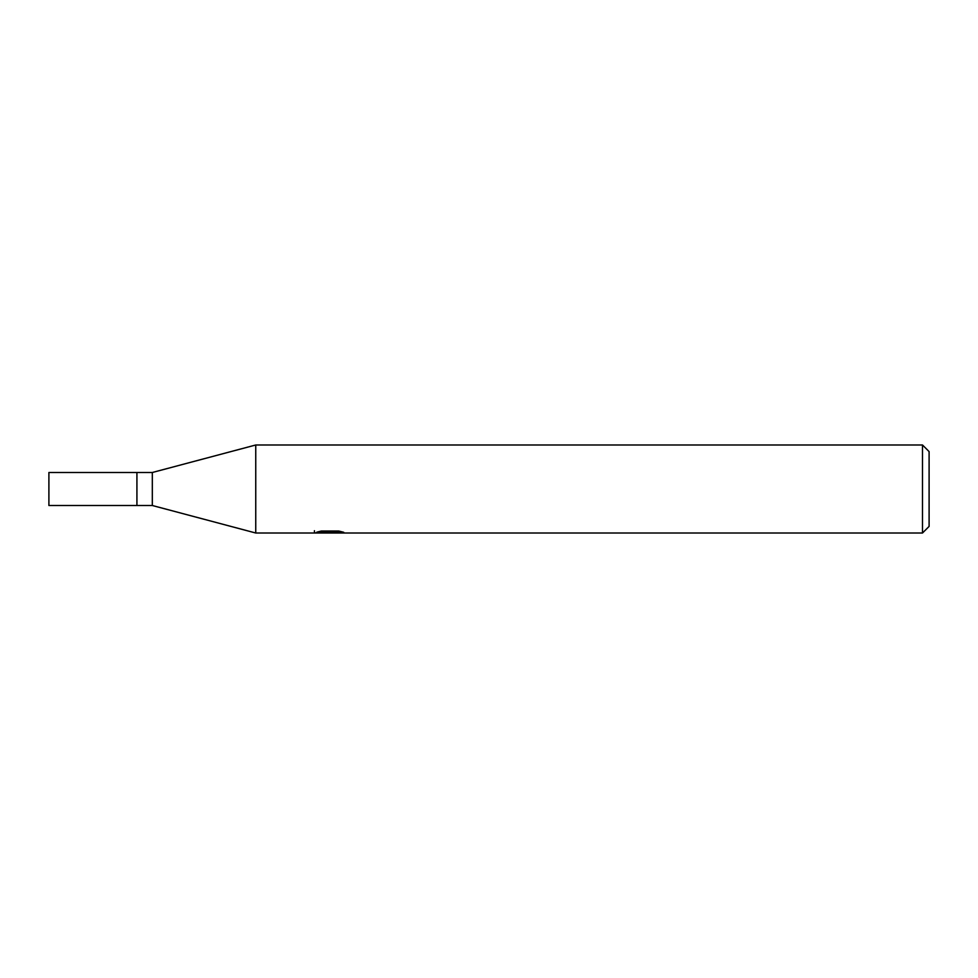 <?xml version="1.0" encoding="UTF-8"?>
<svg xmlns="http://www.w3.org/2000/svg" width="978" height="978" viewBox="0 0 978 978"><rect width="100%" height="100%" fill="white"/><g stroke="black" fill="none" stroke-linecap="round" stroke-linejoin="round"><path stroke-width="1.47" d="M922.498 533.01L255.747 533.01L152.323 505.504L136.92 505.504L136.92 472.496L152.323 472.496L255.747 444.99L922.498 444.99L929.1 451.591L929.1 526.409L922.498 533.01L922.498 444.99M152.323 505.504L152.323 472.496M255.747 533.01L255.747 444.99M314.427 530.712L314.427 532.924L330.857 532.179L316.786 532.179L321.371 531.017L338.73 531.017L343.767 532.313L314.427 532.912M326.86 533.01L323.975 532.582M333.584 532.313L329.146 533.01M330.857 531.017L330.857 532.179M136.92 505.504L48.9 505.504L48.9 472.496L136.92 472.496M333.584 532.986L333.584 531.017"/></g></svg>

